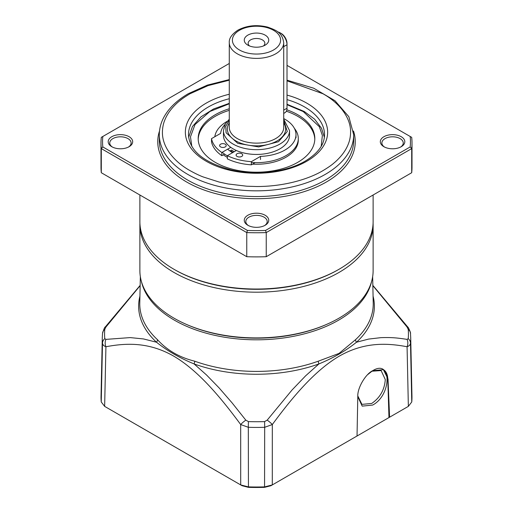 <?xml version="1.0" encoding="UTF-8"?>
<svg xmlns="http://www.w3.org/2000/svg" width="513" height="513" viewBox="0 0 513 513"><rect width="100%" height="100%" fill="white"/><g stroke="black" fill="none" stroke-linecap="round" stroke-linejoin="round"><path stroke-width="0.77" d="M139.908 223.277A116.624 67.331 0 0 0 139.876 224.854A116.624 67.331 0 0 0 174.035 272.467A116.624 67.331 0 0 0 338.965 272.467A116.624 67.331 0 0 0 373.124 224.854A116.624 67.331 0 0 0 373.092 223.277M139.876 224.854L139.876 270.582A116.624 67.331 0 0 0 211.869 332.79A116.624 67.331 0 0 0 338.965 318.195A116.624 67.331 0 0 0 373.124 270.582L373.124 224.854M241.738 156.42A3.302 1.911 180 0 1 238.135 156.837A3.302 1.911 180 0 1 236.095 155.073A3.302 1.911 180 0 1 237.064 153.727A3.302 1.911 180 0 1 240.668 153.31A3.302 1.911 180 0 1 242.707 155.073A3.302 1.911 180 0 1 241.738 156.42M236.352 150.482L227.342 155.689A45.291 26.15 0 0 0 251.364 161.659L260.501 156.382A37.712 21.77 0 0 0 284.952 150.046A37.712 21.77 0 0 0 295.995 134.65A37.712 21.77 0 0 0 283.715 118.574M225.124 124.281A37.712 21.77 0 0 0 220.641 133.367L211.503 138.645A45.291 26.15 0 0 0 221.847 152.515L230.792 147.346M225.245 146.898A3.302 1.911 180 0 1 221.642 147.314A3.302 1.911 180 0 1 219.602 145.551A3.302 1.911 180 0 1 220.571 144.204A3.302 1.911 180 0 1 224.175 143.787A3.302 1.911 180 0 1 226.214 145.551A3.302 1.911 180 0 1 225.245 146.898M255.141 162.653L251.364 164.833L251.364 161.659M260.501 156.382L260.501 159.556M227.342 155.689L227.342 158.863A45.291 26.15 0 0 0 251.364 164.833M224.579 154.112L221.847 155.689L221.847 152.515M234.236 151.707A31.492 18.179 0 0 1 231.658 150.027L229.965 151.002M211.503 138.645L211.503 141.819A45.291 26.15 0 0 0 221.847 155.689M247.843 35.134A12.248 7.073 0 0 0 247.843 45.138A12.248 7.073 0 0 0 265.157 45.138L265.157 45.138A12.248 7.073 0 0 0 265.157 35.134A12.248 7.073 0 0 0 247.843 35.134M263.522 45.926A8.355 4.829 0 0 0 264.855 43.31A8.355 4.829 0 0 0 259.7 38.853A8.355 4.829 0 0 0 250.588 39.899A8.355 4.829 0 0 0 248.145 43.31A8.355 4.829 0 0 0 249.478 45.926M283.715 120.318L287.293 131.52L278.488 141.71L258.687 146.923L237.795 143.358L226.086 132.764L225.739 126.371L229.285 120.324M229.285 119.228L225.329 123.928L223.456 130.603L223.456 135.361A33.044 19.077 0 0 0 243.855 152.989A33.044 19.077 0 0 0 279.867 148.853A33.044 19.077 0 0 0 289.544 135.361L289.544 130.603L283.715 119.228M233.133 152.342A33.044 19.077 180 0 1 230.549 150.662M283.715 113.418L284.997 112.674A9.721 5.611 -120 0 0 287.011 108.224L283.715 110.128M283.715 46.645L287.011 44.74A9.721 5.611 -120 0 0 280.143 32.838L281.239 33.473A8.163 4.713 -120 0 1 287.011 43.47L287.011 108.224M280.143 32.838A9.721 5.611 -120 0 0 277.809 31.96M287.011 104.69L303.234 111.558L319.31 126.666L322.369 135.432L321.189 146.346M286.863 109.795A58.315 33.666 180 0 1 297.732 114.732A58.315 33.666 180 0 1 314.815 138.536A58.315 33.666 180 0 1 278.815 169.643A58.315 33.666 180 0 1 215.268 162.345A58.315 33.666 180 0 1 198.185 138.536A58.315 33.666 180 0 1 229.285 108.762M314.796 139.331A58.315 33.666 0 0 0 297.732 116.316A58.315 33.666 0 0 0 286.369 111.206M229.285 110.346A58.315 33.666 0 0 0 198.204 139.331M294.385 128.346A41.79 24.13 180 0 1 298.29 138.536L298.29 140.126A41.79 24.13 180 0 1 252.556 164.147M227.342 157.408A41.79 24.13 180 0 1 226.951 157.183A41.79 24.13 180 0 1 223.354 154.817M298.29 138.536A41.79 24.13 180 0 1 251.364 162.48M227.342 155.824A41.79 24.13 180 0 1 226.951 155.599A41.79 24.13 180 0 1 222.193 152.316M191.811 146.352L190.477 136.798L195.011 124.556L209.868 111.501L229.285 103.767M214.825 136.727A41.79 24.13 180 0 1 227.169 121.35M373.124 194.998L373.124 221.699A116.624 67.331 180 0 1 338.971 269.312L338.144 269.787A115.463 66.658 180 0 1 174.856 269.787L174.029 269.312A116.624 67.331 180 0 1 139.876 221.699L139.876 194.998M338.144 269.787L338.971 269.312A116.624 67.331 180 0 1 338.965 269.312A116.624 67.331 180 0 1 174.029 269.312M248.427 225.585A10.69 6.175 180 0 1 245.81 221.539A10.69 6.175 180 0 1 248.94 217.172A10.69 6.175 180 0 1 264.06 217.172A10.69 6.175 180 0 1 267.19 221.539A10.69 6.175 180 0 1 264.573 225.585M112.36 147.026A10.69 6.175 180 0 1 109.744 142.98A10.69 6.175 180 0 1 112.873 138.619A10.69 6.175 180 0 1 127.993 138.619A10.69 6.175 180 0 1 131.123 142.98A10.69 6.175 180 0 1 128.506 147.026M384.493 147.026A10.69 6.175 180 0 1 381.877 142.98A10.69 6.175 180 0 1 385.006 138.619A10.69 6.175 180 0 1 400.127 138.619A10.69 6.175 180 0 1 403.256 142.98A10.69 6.175 180 0 1 400.64 147.026M265.157 215.268A12.248 7.073 180 0 1 265.157 225.265A12.248 7.073 180 0 1 247.843 225.265L247.843 225.265A12.248 7.073 180 0 1 247.843 215.268A12.248 7.073 180 0 1 265.157 215.268M129.096 136.714A12.248 7.073 180 0 1 129.096 146.712A12.248 7.073 180 0 1 111.776 146.712L111.776 146.712A12.248 7.073 180 0 1 111.776 136.714A12.248 7.073 180 0 1 129.096 136.714M401.224 136.714A12.248 7.073 180 0 1 401.224 146.712A12.248 7.073 180 0 1 383.904 146.712L383.904 146.712A12.248 7.073 180 0 1 383.904 136.714A12.248 7.073 180 0 1 401.224 136.714M159.312 134.727A97.188 56.109 180 0 0 219.308 186.565A97.188 56.109 180 0 0 325.223 174.407A97.188 56.109 180 0 0 353.688 134.727L353.688 140.44A97.188 56.109 180 0 1 325.223 180.121A97.188 56.109 180 0 1 219.308 192.279A97.188 56.109 180 0 1 159.312 140.44L159.312 134.727C159.325 128.904 160.755 123.248 163.596 117.753C168.546 108.384 176.818 100.343 188.418 93.629L207.38 85.107L229.285 79.579M353.489 131.007A98.746 57.007 180 0 1 326.326 182.025A98.746 57.007 180 0 1 210.279 192.086A98.746 57.007 180 0 1 159.511 131.007M287.011 80.81L323.023 93.783C338.824 102.613 350.834 117.124 350.578 132.187C350.591 135.445 349.898 140.036 348.584 143.319C347.288 146.872 345.377 150.354 342.838 153.759C340.933 156.35 337.086 160.537 334.078 162.916C331.667 165.077 327.98 167.636 323.023 170.598C307.723 179.717 282.592 186.649 256.5 186.508L246.811 186.219L228.029 183.962L219.134 182.038L203.283 176.979C199.538 175.587 195.1 173.458 189.977 170.598C174.176 161.762 162.166 147.257 162.422 132.187C162.409 128.93 163.102 124.338 164.416 121.055C165.712 117.503 167.623 114.021 170.162 110.616C172.067 108.025 175.914 103.844 178.922 101.465C181.333 99.298 185.02 96.739 189.977 93.783L208.054 85.626L229.285 80.195M287.011 65.375L411.695 137.356A155.503 89.781 180 0 1 412.003 142.98L412.003 167.103A155.503 89.781 180 0 1 411.695 172.727L266.241 256.705A155.503 89.781 180 0 1 246.759 256.705L101.305 172.727A155.503 89.781 180 0 1 100.997 167.103L100.997 142.98A155.503 89.781 180 0 1 101.305 137.356L229.285 63.465M101.305 172.727L101.305 148.603L246.759 232.581L246.759 256.705M266.241 256.705L266.241 232.581A155.503 89.781 180 0 1 246.759 232.581L247.446 230.44L102.818 146.936L101.305 148.603A155.503 89.781 180 0 1 100.997 142.98M412.003 142.98A155.503 89.781 180 0 1 411.695 148.603L410.182 146.936L265.554 230.44L266.241 232.581L411.695 148.603L411.695 172.727M265.554 230.44A153.945 88.884 180 0 1 247.446 230.44M102.818 146.936A153.945 88.884 180 0 1 102.818 136.484M410.182 136.484A153.945 88.884 180 0 1 410.182 146.936M372.662 370.719C391.829 358.625 391.855 394.984 372.662 405.058L362.197 406.129L357.792 396.664M367.648 374.631L372.483 370.822M371.822 371.226L381.121 370.559L385.282 379.537C384.59 389.72 380.069 397.69 371.72 403.449L361.947 404.379L357.805 395.953M371.579 281.522A116.066 67.011 180 0 1 338.567 320.189A116.066 67.011 180 0 1 174.433 320.189A116.066 67.011 180 0 1 141.421 281.522M372.848 285.626L407.065 327.025L408.22 329.352A151.938 87.717 180 0 1 408.22 338.67L407.065 339.382C395.664 337.618 390.611 337.362 380.935 337.65L368.642 339.074L356.497 342.222A3.886 2.693 47.2 0 1 355.528 339.689L339.067 353.399L318.304 361.184A3.886 1.68 -109.8 0 0 318.906 363.929L305.633 375.817L292.038 390.002L267.202 420.128L264.567 421.609A151.938 87.717 180 0 1 248.433 421.609L245.798 420.128L232.113 402.904L219.083 387.886L206.495 374.952L194.094 363.929A3.886 1.68 109.8 0 0 194.696 361.184C179.467 357.42 167.052 350.257 157.472 339.689A3.886 2.693 -47.2 0 1 156.503 342.222L143.486 338.939L130.199 337.599L105.934 339.382L104.78 338.67A151.938 87.717 180 0 1 104.78 329.352L105.934 327.025L140.152 285.638M186.386 324.389A114.88 66.324 0 0 0 326.614 324.389M373.073 296.129A117.868 68.049 180 0 1 356.497 342.222C345.929 350.719 333.392 357.952 318.906 363.929A117.868 68.049 180 0 1 194.094 363.929C179.588 357.946 167.058 350.706 156.503 342.222A117.868 68.049 180 0 1 139.927 296.129M408.22 338.67A7.772 6.342 5.3 0 1 410.496 343.114C410.374 344.723 409.233 345.935 407.078 346.743A7.772 6.188 -79.3 0 0 407.065 339.382M389.591 417.204L388.963 417.569L387.77 378.786A21.379 12.344 120 0 0 383.371 369.61L388.014 378.947L389.591 417.204L408.354 406.373L407.078 346.743C386.276 342.812 363.826 342.107 339.157 356.202C314.604 370.694 292.679 396.953 272.313 424.546A7.772 1.295 -143.6 0 0 267.202 420.128M356.355 436.396L388.963 417.569M264.561 487.35L264.682 427.297L272.313 424.546L272.294 484.926L264.663 486.882A155.471 89.762 180 0 1 248.337 486.882L240.706 484.926L242.059 485.708L248.439 487.35A153.547 88.653 180 0 0 264.561 487.35L270.941 485.708L357.035 436.005L357.792 396.395C357.33 388.085 365.391 374.195 372.695 370.675L383.467 369.668M264.567 421.609A7.772 0.34 -91.8 0 1 264.682 427.297A154.214 89.031 180 0 1 248.318 427.297L240.687 424.546A7.772 1.295 -36.4 0 1 245.798 420.128M104.646 406.373L105.922 346.743C103.767 345.935 102.626 344.723 102.504 343.114A154.214 89.031 180 0 1 102.299 337.291L101.042 396.139A155.471 89.762 180 0 0 101.247 401.961L104.646 406.373L240.706 484.926L240.687 424.546C220.218 396.793 198.056 370.335 173.388 355.939C148.834 342.081 126.621 342.857 105.922 346.743A7.772 6.188 -100.7 0 1 105.934 339.382M104.78 329.352A7.772 6.342 5.3 0 0 102.529 333.303L102.529 333.303C103.934 328.865 104.832 326.781 105.21 327.057L105.21 327.057A7.772 1.238 37 0 1 105.934 327.025M372.842 285.375L407.79 327.057A7.772 1.238 143 0 0 407.065 327.025M411.753 401.961L410.496 343.114A154.214 89.031 180 0 0 410.701 337.291L411.958 396.139A155.471 89.762 180 0 1 411.753 401.961L408.354 406.373M275.744 138.536A27.215 15.711 0 0 0 283.715 127.429L283.715 42.675A27.215 15.711 180 0 1 275.744 53.788A27.215 15.711 180 0 1 246.086 57.193A27.215 15.711 180 0 1 229.285 42.675L229.285 127.429A27.215 15.711 0 0 0 246.086 141.941A27.215 15.711 0 0 0 275.744 138.536M239.456 30.299A24.105 13.915 180 0 1 273.544 30.299A24.105 13.915 180 0 1 273.544 49.979A24.105 13.915 180 0 1 239.456 49.979A24.105 13.915 180 0 1 239.456 30.299M283.715 122.973A29.158 16.833 180 0 1 277.116 140.915A29.158 16.833 180 0 1 240.61 143.127A29.158 16.833 180 0 1 229.285 122.973M223.456 130.603A33.044 19.077 0 0 0 243.855 148.225A33.044 19.077 0 0 0 279.867 144.089A33.044 19.077 0 0 0 289.544 130.603M232.588 152.662A34.211 19.75 180 0 1 227.657 149.161M287.011 95.085A71.14 41.072 180 0 1 306.806 161.229A71.14 41.072 180 0 1 206.194 161.229A71.14 41.072 180 0 1 206.194 103.145A71.14 41.072 180 0 1 229.285 94.238M287.011 99.625A68.03 39.277 180 0 1 324.53 134.727C324.466 144.538 318.041 153.316 305.248 161.076C286.748 172.054 256.115 175.792 231.241 169.938C203.706 162.512 189.451 150.771 188.47 134.727A68.03 39.277 180 0 1 208.393 106.954A68.03 39.277 180 0 1 229.285 98.727M140.344 276.635L139.78 303.177A116.733 67.395 0 0 0 157.472 339.689M194.696 361.184A116.733 67.395 0 0 0 318.304 361.184M355.528 339.689A116.733 67.395 0 0 0 373.22 303.177L372.656 276.635M248.439 487.35L248.318 427.297A7.772 0.34 -88.2 0 1 248.433 421.609M101.247 401.961L102.504 343.114A7.772 6.342 -5.3 0 1 104.78 338.67M410.701 337.291L410.471 333.303A7.772 6.342 174.7 0 0 408.22 329.352M295.995 134.65L295.995 137.824M283.715 42.675C282.208 32.152 275.827 30.164 267.677 27.112C256.769 24.464 246.843 25.47 237.904 30.145C231.78 34.268 228.907 38.449 229.285 42.675M324.37 137.324L321.548 128.301L314.623 119.196L304.203 111.462L287.011 104.248M232.928 152.464L230.337 150.784M229.285 103.344L213.613 108.936L201.038 116.81L192.478 126.48L188.63 137.324M353.688 134.727L348.827 116.675L334.983 100.715L313.706 88.217L287.011 80.175M102.529 333.303L102.299 337.291M105.21 327.057L140.158 285.375M410.471 333.303C411.214 333.687 408.021 326.46 407.79 327.057"/></g></svg>
